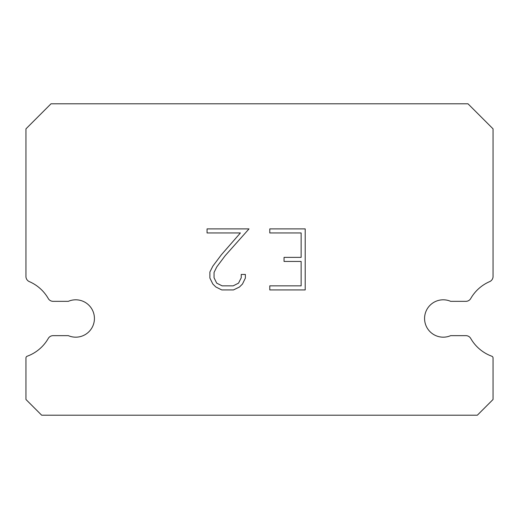 <?xml version="1.0" encoding="UTF-8"?>
<svg xmlns="http://www.w3.org/2000/svg" width="519" height="519" viewBox="0 0 519 519"><rect width="100%" height="100%" fill="white"/><g stroke="black" fill="none" stroke-linecap="round" stroke-linejoin="round"><path stroke-width="0.78" d="M435.843 301.338A18.684 18.684 0 0 1 450.667 301.338L465.874 301.338A5.605 5.605 0 0 0 470.739 298.522A40.171 40.171 0 0 1 489.677 281.609A5.605 5.605 0 0 0 493.05 276.763L493.05 128.855L467.995 103.8L51.005 103.8L25.95 128.855L25.95 276.763A5.605 5.605 0 0 0 29.324 281.609A40.171 40.171 0 0 1 48.261 298.522A5.605 5.605 0 0 0 53.126 301.338L68.333 301.338A18.684 18.684 0 0 1 92.895 311.082A18.684 18.684 0 0 1 68.333 335.644L53.126 335.644A5.605 5.605 0 0 0 48.261 338.459A40.171 40.171 0 0 1 27.176 356.229A1.868 1.868 0 0 0 25.95 357.98L25.95 399.487L41.663 415.2L477.337 415.2L493.05 399.487L493.05 357.98A1.868 1.868 0 0 0 491.824 356.229A40.171 40.171 0 0 1 470.739 338.459A5.605 5.605 0 0 0 465.874 335.644L450.667 335.644A18.684 18.684 0 0 1 426.105 325.9A18.684 18.684 0 0 1 435.843 301.338M301.137 285.852L301.137 261.44L284.049 261.44L284.049 257.372L301.137 257.372L301.137 232.96L269.783 232.96L269.783 228.892L305.204 228.892L305.204 289.926L269.783 289.926L269.783 285.852L301.137 285.852M245.364 274.447L245.364 278.106L242.464 284.068L239.447 287.026L233.485 289.926L221.762 289.926L215.846 286.981L212.822 284.003L209.884 278.041L209.884 272.001L212.822 266.163L221.444 254.686L240.401 232.96L207.062 232.96L207.062 228.892L249.023 228.892L225.259 255.582L216.799 266.863L214.055 272.43L214.055 277.788L216.715 283.16L222.119 285.852L233.167 285.852L238.532 283.147L241.231 277.788L241.231 274.447L245.364 274.447"/></g></svg>
